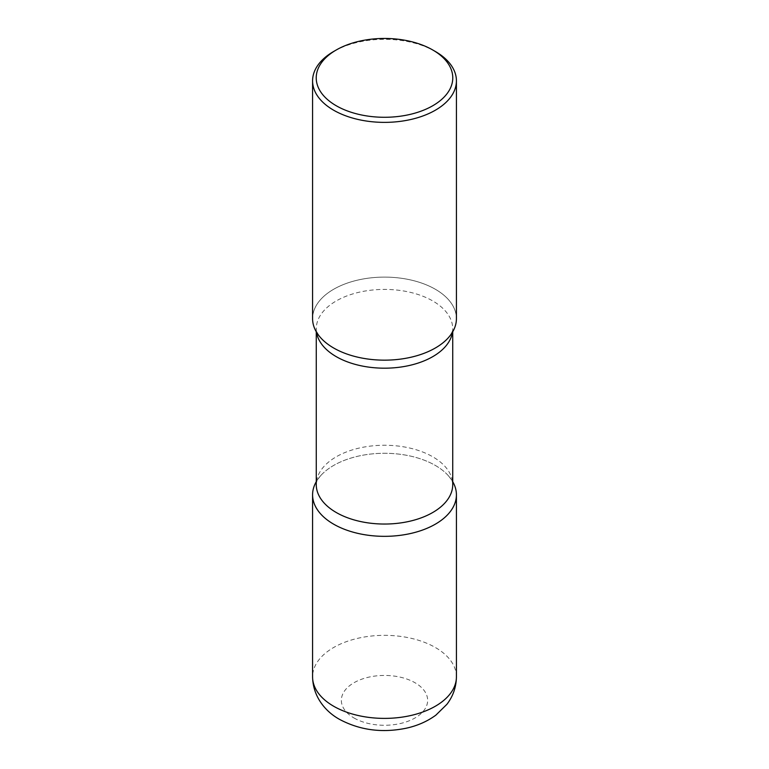 <?xml version="1.0" encoding="UTF-8"?>
<svg xmlns="http://www.w3.org/2000/svg" width="769" height="769" viewBox="0 0 769 769"><rect width="100%" height="100%" fill="white"/><g stroke="black" fill="none" stroke-linecap="round" stroke-linejoin="round"><path stroke-width="0.58" stroke-dasharray="3.85 2.88" d="M452.73 481.682A71.921 41.526 0 0 0 435.36 465.447A71.921 41.526 0 0 0 316.27 481.682A71.921 41.526 180 0 1 320.625 475.723A71.921 41.526 180 0 1 333.64 465.447A71.921 41.526 180 0 1 448.375 475.723A71.921 41.526 180 0 1 452.73 481.682M456.421 318.635A71.921 41.526 0 0 0 435.36 289.269A71.921 41.526 0 0 0 356.979 280.272A71.921 41.526 0 0 0 312.579 318.635M435.36 51.485A71.921 41.526 0 0 0 333.64 51.485M316.52 332.198A68.23 39.392 180 0 1 316.27 328.796C316.828 328.872 314.329 329.363 320.625 337.716A71.921 41.526 180 0 1 333.64 289.269A71.921 41.526 180 0 1 426.958 285.116A71.921 41.526 180 0 1 448.375 337.716C454.671 329.363 452.172 328.872 452.73 328.796A68.23 39.392 180 0 1 452.48 332.198M456.421 676.864A71.921 41.526 0 0 0 435.36 647.498A71.921 41.526 0 0 0 356.979 638.501A71.921 41.526 0 0 0 312.579 676.864M353.99 717.977A43.151 24.916 0 0 0 415.01 717.977A43.151 24.916 0 0 0 415.01 682.737A43.151 24.916 0 0 0 353.99 682.737A43.151 24.916 0 0 0 353.99 717.977M316.27 331.766L316.27 328.796A68.23 39.392 180 0 1 336.255 300.939A68.23 39.392 180 0 1 410.608 292.403A68.23 39.392 180 0 1 452.73 328.796L452.73 331.766M320.625 475.723C317.462 479.558 316.011 482.528 316.27 484.643A68.23 39.392 180 0 1 336.255 456.786A68.23 39.392 180 0 1 410.608 448.25A68.23 39.392 180 0 1 452.73 484.643C452.989 482.528 451.538 479.558 448.375 475.723"/><path stroke-width="1.15" d="M333.64 524.17A71.921 41.526 0 0 0 412.021 533.177A71.921 41.526 0 0 0 456.421 494.813A71.921 41.526 0 0 0 452.73 481.682A71.921 41.526 180 0 1 435.36 524.17A71.921 41.526 180 0 1 346.684 530.129A71.921 41.526 180 0 1 316.27 481.682A71.921 41.526 0 0 0 312.579 494.813A71.921 41.526 0 0 0 333.64 524.17M336.226 49.995L333.64 51.485A71.921 41.526 0 0 0 312.579 80.851L312.579 318.635A71.921 41.526 0 0 0 333.64 347.992A71.921 41.526 0 0 0 412.021 356.999A71.921 41.526 0 0 0 456.421 318.635L456.421 80.851A71.921 41.526 0 0 0 435.36 51.485L432.774 49.995A68.268 39.411 0 0 0 336.226 49.995A68.268 39.411 0 0 0 336.226 105.738A68.268 39.411 0 0 0 432.774 105.738A68.268 39.411 0 0 0 432.774 49.995L435.36 51.485M312.579 80.851A71.921 41.526 0 0 0 333.64 110.207A71.921 41.526 0 0 0 412.021 119.214A71.921 41.526 0 0 0 456.421 80.851M448.375 337.716A71.921 41.526 180 0 1 435.36 347.992A71.921 41.526 180 0 1 320.625 337.716M456.421 676.864C456.257 687.092 453.076 696.243 446.885 704.337L435.86 715.151C427.256 721.437 417.346 725.792 406.119 728.233C382.058 733.155 359.882 730.214 339.6 719.399C326.623 712.325 312.973 697.762 312.579 676.864A71.921 41.526 0 0 0 333.64 706.23A71.921 41.526 0 0 0 412.021 715.228A71.921 41.526 0 0 0 456.421 676.864L456.421 494.813M452.48 332.198A68.23 39.392 180 0 1 432.745 356.653A68.23 39.392 180 0 1 361.132 365.804A68.23 39.392 180 0 1 316.52 332.198M452.73 331.766L452.73 484.643A68.23 39.392 180 0 1 432.745 512.5A68.23 39.392 180 0 1 358.392 521.046A68.23 39.392 180 0 1 316.27 484.643L316.27 331.766M312.579 676.864L312.579 494.813"/></g></svg>
